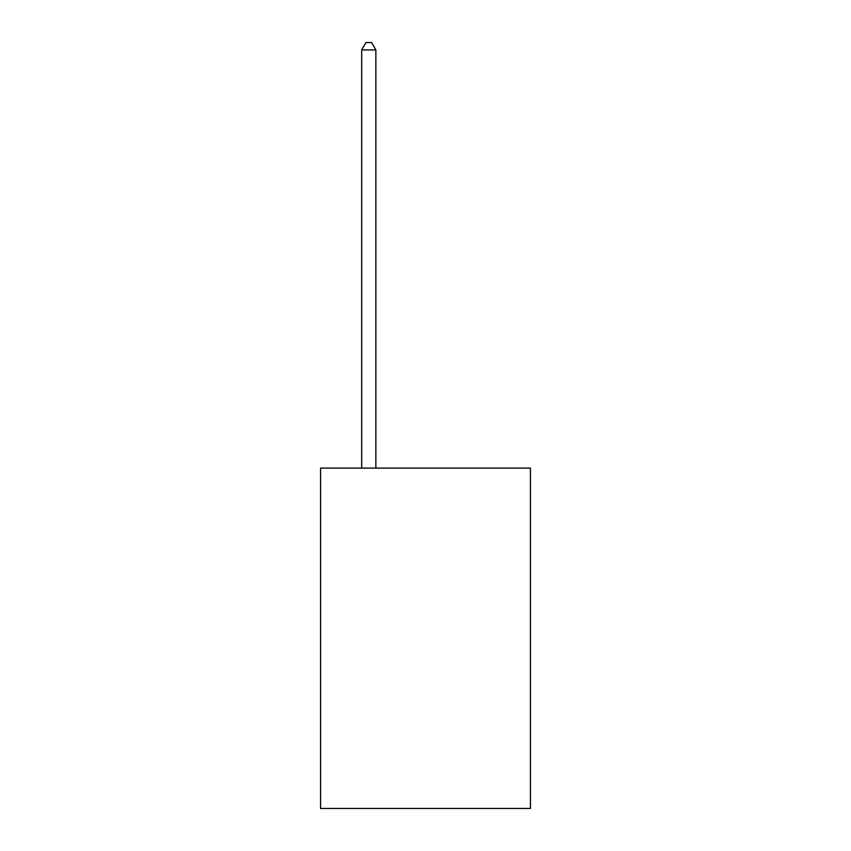 <?xml version="1.0" encoding="UTF-8"?>
<svg xmlns="http://www.w3.org/2000/svg" width="851" height="851" viewBox="0 0 851 851"><rect width="100%" height="100%" fill="white"/><g stroke="black" fill="none" stroke-linecap="round" stroke-linejoin="round"><path stroke-width="1.28" d="M530.439 468.103L530.439 808.45L320.561 808.45L320.561 468.103L530.439 468.103M375.865 468.103L375.865 49.922L361.686 49.922L361.686 468.103M361.686 49.922L365.941 42.55L371.61 42.55L375.865 49.922"/></g></svg>
